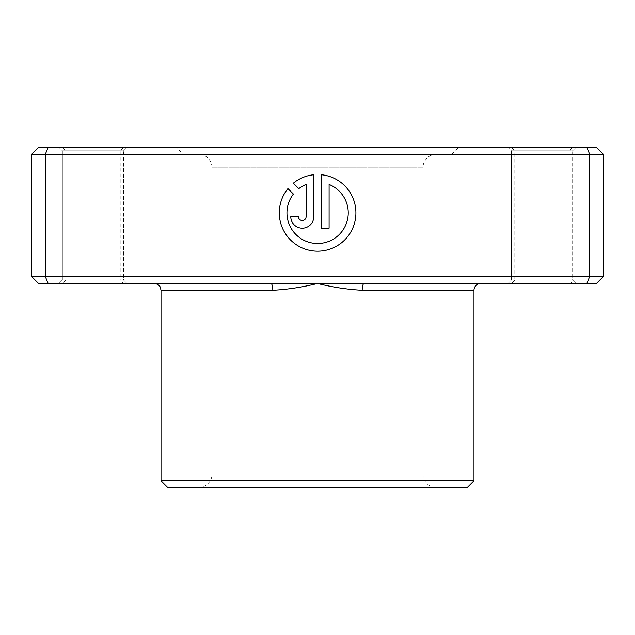 <?xml version="1.0" encoding="UTF-8"?>
<svg xmlns="http://www.w3.org/2000/svg" width="635" height="635" viewBox="0 0 635 635"><rect width="100%" height="100%" fill="white"/><g stroke="black" fill="none" stroke-linecap="round" stroke-linejoin="round"><path stroke-width="0.48" stroke-dasharray="3.17 2.38" d="M62.365 147.407L123.595 147.407L62.365 147.407L65.77 150.812L120.198 150.812L65.77 150.812L65.77 280.083L120.198 280.083L123.595 283.48L62.365 283.48L123.595 283.48M123.595 147.407L120.198 150.812L120.198 280.083L65.77 280.083L62.365 283.48M511.405 147.407L572.635 147.407L511.405 147.407L514.802 150.812L569.23 150.812L514.802 150.812L514.802 280.083L569.23 280.083L572.635 283.48L511.405 283.48L572.635 283.48M572.635 147.407L569.23 150.812L569.23 280.083L514.802 280.083L511.405 283.48M183.126 154.218L183.126 487.593L183.126 154.218L451.874 154.218L451.874 487.593L451.874 154.218L183.126 154.218L451.874 154.218L183.126 154.218L176.324 147.407L458.676 147.407L176.324 147.407M451.874 154.218L458.676 147.407M603.25 276.677L31.75 276.677L38.552 283.48L270.859 283.48A6.802 1.945 90 0 1 272.804 290.282C287.552 289.489 302.45 287.218 317.5 283.48L596.448 283.48L603.25 276.677L603.25 154.218L596.448 147.407L38.552 147.407L31.75 154.218L603.25 154.218M317.603 243.507A30.647 30.647 0 0 1 293.394 194.072L287.941 188.619A38.306 38.306 0 0 0 317.603 251.174A38.306 38.306 0 0 0 355.862 214.781A38.306 38.306 0 0 0 321.429 174.744L321.429 228.187L329.097 228.187L329.097 184.452A30.647 30.647 0 0 1 317.603 243.507M302.276 228.187A11.493 11.493 0 0 0 313.769 216.694L313.769 174.744A38.306 38.306 0 0 0 293.354 183.197L298.807 188.651A30.647 30.647 0 0 1 306.11 184.452L306.11 216.694A3.834 3.834 0 0 1 302.276 220.52A3.834 3.834 0 0 1 298.45 216.694L290.782 216.694A11.493 11.493 0 0 0 302.276 228.187M123.595 280.083L127 283.48L58.968 283.48L127 283.48L58.968 283.48L127 283.48L123.595 280.083L62.365 280.083L58.968 283.48L62.365 280.083L123.595 280.083L62.365 280.083L123.595 280.083L123.595 150.812L127 147.407L58.968 147.407L127 147.407L58.968 147.407L127 147.407L123.595 150.812L62.365 150.812L58.968 147.407L62.365 150.812L62.365 280.083L62.365 150.812L123.595 150.812L62.365 150.812L123.595 150.812L123.595 280.083M572.635 280.083L576.032 283.48L508 283.48L576.032 283.48L508 283.48L576.032 283.48L572.635 280.083L511.405 280.083L508 283.48L511.405 280.083L572.635 280.083L511.405 280.083L572.635 280.083L572.635 150.812L576.032 147.407L508 147.407L576.032 147.407L508 147.407L576.032 147.407L572.635 150.812L511.405 150.812L508 147.407L511.405 150.812L511.405 280.083L511.405 150.812L572.635 150.812L511.405 150.812L572.635 150.812L572.635 280.083M183.126 487.593L451.874 487.593L183.126 487.593M31.75 276.677L31.75 154.218M48.173 283.48L45.355 276.677L45.355 154.218L48.173 147.407M586.827 283.48L589.645 276.677L589.645 154.218L586.827 147.407M270.859 283.48L317.5 283.48C332.549 287.218 347.456 289.489 362.196 290.282L473.98 290.282M473.98 480.782L161.02 480.782M167.823 487.593L467.177 487.593M364.141 283.48A6.802 1.945 90 0 0 362.196 290.282M436.562 487.593L198.438 487.593L436.562 487.593A13.605 13.605 0 0 1 422.958 473.98L422.958 167.823A13.605 13.605 0 0 1 436.562 154.218L198.438 154.218L436.562 154.218M198.438 487.593A13.605 13.605 0 0 0 212.042 473.98L212.042 167.823A13.605 13.605 0 0 0 198.438 154.218M161.02 290.282L272.804 290.282M422.958 473.98L212.042 473.98L422.958 473.98M212.042 167.823L422.958 167.823L212.042 167.823"/><path stroke-width="0.95" d="M364.141 283.48L38.552 283.48L31.75 276.677L603.25 276.677L596.448 283.48L364.141 283.48A6.802 1.945 -90 0 0 362.196 290.282C347.448 289.489 332.549 287.218 317.5 283.48C302.45 287.218 287.544 289.489 272.804 290.282L161.02 290.282L160.322 287.29C160.464 287.377 159.028 283.916 154.218 283.48M473.98 480.782L161.02 480.782L167.823 487.593L467.177 487.593L473.98 480.782L473.98 290.282A6.802 6.802 0 0 1 480.782 283.48M293.394 194.072A30.647 30.647 0 0 0 317.603 243.507A30.647 30.647 0 0 0 329.097 184.452L329.097 228.187L321.429 228.187L321.429 174.744A38.306 38.306 0 0 1 355.862 214.781A38.306 38.306 0 0 1 282.988 229.275A38.306 38.306 0 0 1 287.941 188.619L293.394 194.072M313.769 216.694A11.493 11.493 0 0 1 302.276 228.187A11.493 11.493 0 0 1 290.782 216.694L298.45 216.694A3.834 3.834 0 0 0 302.276 220.52A3.834 3.834 0 0 0 306.11 216.694L306.11 184.452A30.647 30.647 0 0 0 298.807 188.651L293.354 183.197A38.306 38.306 0 0 1 313.769 174.744L313.769 216.694M161.02 480.782L161.02 290.282M586.827 283.48L589.645 276.677L589.645 154.218L31.75 154.218L31.75 276.677M48.173 283.48L45.355 276.677L45.355 154.218L48.173 147.407L596.448 147.407L603.25 154.218L589.645 154.218L586.827 147.407M603.25 276.677L603.25 154.218M31.75 154.218L38.552 147.407L48.173 147.407M270.859 283.48A6.802 1.945 -90 0 1 272.804 290.282M473.98 290.282L362.196 290.282"/></g></svg>
